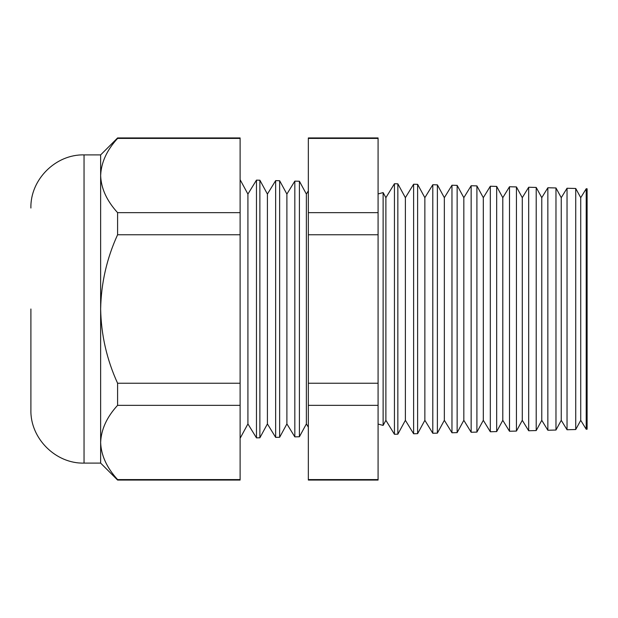 <?xml version="1.0" encoding="UTF-8"?>
<svg xmlns="http://www.w3.org/2000/svg" width="618" height="618" viewBox="0 0 618 618"><rect width="100%" height="100%" fill="white"/><g stroke="black" fill="none" stroke-linecap="round" stroke-linejoin="round"><path stroke-width="0.93" d="M397.845 183.824L397.845 434.176L405.377 420.317L405.377 197.683L397.845 183.824L394.438 183.731L385.887 197.683L385.887 420.317L383.121 425.408L383.121 192.592L378.085 193.928M30.9 309L30.9 409.966L30.9 309M247.918 194.075L247.918 423.925L256.47 437.876L256.47 180.124L247.918 194.075L240.116 179.691M279.645 437.274L286.891 423.925L286.891 194.075L279.645 180.726L279.645 437.274L275.651 437.374L267.409 423.925L267.409 194.075L259.877 180.209L259.877 437.791L256.47 437.876M275.651 437.374L275.651 180.626L267.409 194.075M308.343 190.862L306.373 194.075L306.373 423.925L299.413 436.756L294.825 436.872L294.825 181.128L299.413 181.244L299.413 436.756M586.212 188.753L587.1 188.776L587.1 429.224L586.212 429.247L586.212 188.753L580.735 197.683L580.735 420.317L575.737 429.518L567.03 429.749L567.03 188.251L561.252 197.683L561.252 420.317L555.976 430.035L547.857 430.252L547.857 187.748L541.77 197.683L541.77 420.317L536.208 430.553L528.676 430.754L528.676 187.246L522.28 197.683L522.28 420.317L516.439 431.07L509.502 431.256L509.502 186.744L502.797 197.683L502.797 420.317L496.679 431.588L490.321 431.758L490.321 186.242L483.315 197.683L483.315 420.317L476.911 432.106L471.148 432.26L471.148 185.74L463.832 197.683L463.832 420.317L457.142 432.623L451.967 432.762L451.967 185.238L444.342 197.683L444.342 420.317L437.382 433.141L432.793 433.264L432.793 184.736L424.86 197.683L424.86 420.317L417.613 433.658L413.62 433.766L413.62 184.234L405.377 197.683M580.735 197.683L575.737 188.482L575.737 429.518M561.252 197.683L555.976 187.965L555.976 430.035M541.77 197.683L536.208 187.447L536.208 430.553M522.28 197.683L516.439 186.93L516.439 431.07M502.797 197.683L496.679 186.412L496.679 431.588M483.315 197.683L476.911 185.894L476.911 432.106M463.832 197.683L457.142 185.377L457.142 432.623M444.342 197.683L437.382 184.859L437.382 433.141M424.86 197.683L417.613 184.342L417.613 433.658M394.438 183.731L394.438 434.269L397.845 434.176M117.59 138.417L240.116 138.417L240.116 137.945L117.59 137.945L117.59 138.417C106.806 150.182 101.159 162.549 100.641 175.543C101.097 188.382 106.744 200.757 117.59 212.662L117.59 234.755C106.79 258.37 101.136 283.121 100.641 309L100.641 463.106L84.04 463.106L84.04 154.894L100.641 154.894L100.641 309C101.136 334.84 106.783 359.583 117.59 383.245L117.59 405.338C106.806 417.096 101.159 429.471 100.641 442.457C101.097 455.304 106.744 467.679 117.59 479.583L117.59 480.055L240.116 480.055L240.116 479.583L117.59 479.583M378.085 137.945L378.085 480.055L308.343 480.055L308.343 137.945L378.085 137.945M240.116 138.417L240.116 212.662L117.59 212.662M240.116 212.662L240.116 234.755L117.59 234.755M240.116 234.755L240.116 383.245L117.59 383.245M240.116 383.245L240.116 405.338L117.59 405.338M240.116 405.338L240.116 479.583M100.641 175.543L101.043 169.958M378.085 479.583L308.343 479.583M378.085 405.338L308.343 405.338M378.085 383.245L308.343 383.245M378.085 234.755L308.343 234.755M378.085 212.662L308.343 212.662M378.085 138.417L308.343 138.417M383.121 425.408L378.085 424.072M84.04 154.894C55.651 154.16 30.166 179.637 30.9 208.034M259.877 180.209L256.47 180.124M279.645 180.726L275.651 180.626M306.373 194.075L299.413 181.244M286.891 194.075L294.825 181.128M417.613 184.342L413.62 184.234M437.382 184.859L432.793 184.736M457.142 185.377L451.967 185.238M476.911 185.894L471.148 185.74M496.679 186.412L490.321 186.242M516.439 186.93L509.502 186.744M536.208 187.447L528.676 187.246M555.976 187.965L547.857 187.748M575.737 188.482L567.03 188.251M385.887 197.683L383.121 192.592M385.887 420.317L394.438 434.269M405.377 420.317L413.62 433.766M424.86 420.317L432.793 433.264M444.342 420.317L451.967 432.762M463.832 420.317L471.148 432.26M483.315 420.317L490.321 431.758M502.797 420.317L509.502 431.256M522.28 420.317L528.676 430.754M541.77 420.317L547.857 430.252M561.252 420.317L567.03 429.749M580.735 420.317L586.212 429.247M286.891 423.925L294.825 436.872M306.373 423.925L308.343 427.138M267.409 423.925L259.877 437.791M247.918 423.925L240.116 438.309M84.04 463.106C55.651 463.84 30.166 438.363 30.9 409.966M100.641 154.894L117.59 137.945M100.641 463.106L117.59 480.055"/></g></svg>
